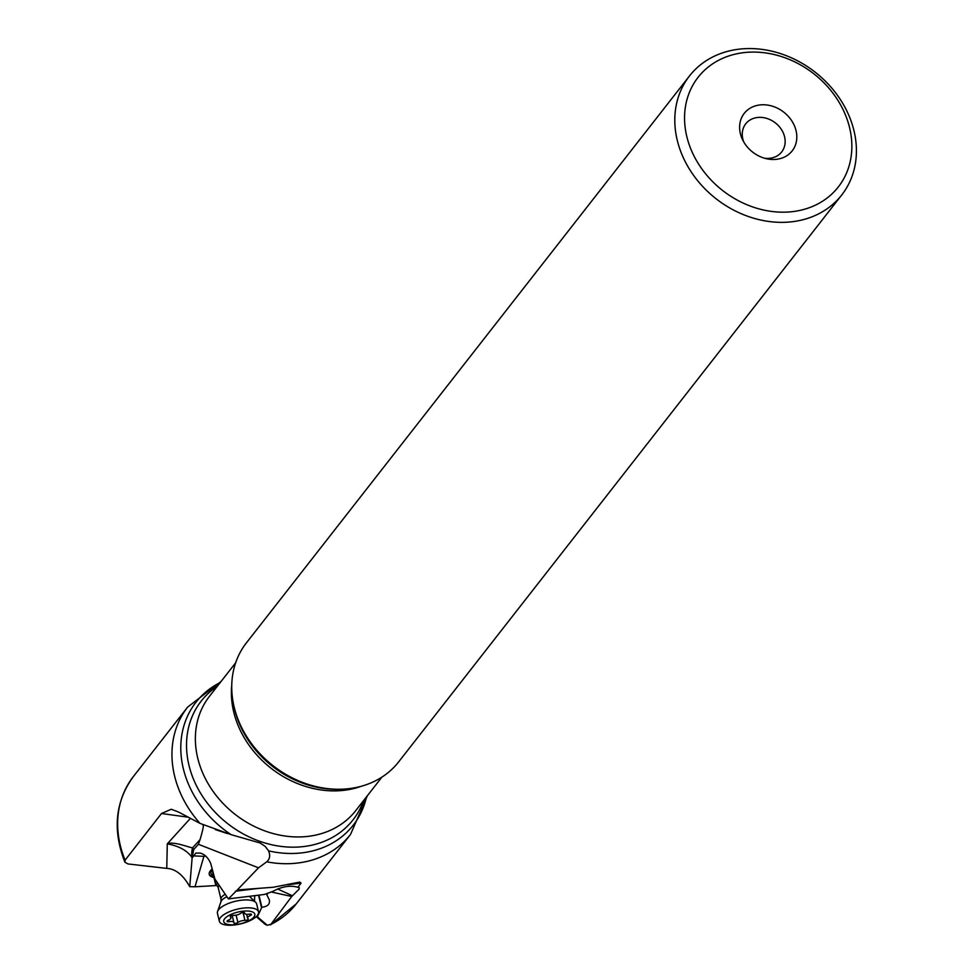 <?xml version="1.0" encoding="UTF-8"?>
<svg xmlns="http://www.w3.org/2000/svg" width="974" height="974" viewBox="0 0 974 974"><rect width="100%" height="100%" fill="white"/><g stroke="black" fill="none" stroke-linecap="round" stroke-linejoin="round"><path stroke-width="1.46" d="M200.011 823.395A103.378 86.004 -142 0 1 187.653 707.087L133.353 776.57A103.378 86.004 38 0 0 125.086 860.164L161.501 813.509L171.254 809.236L178.546 812.036L200.011 823.395L231.142 834.669L260.18 843.009L265.245 846.443L268.593 850.874C270.431 855.513 269.822 859.165 266.73 861.82L258.512 867.834L237.279 889.968L273.207 887.265L299.748 882.079L301.076 883.114L297.959 887.277L299.31 887.825L298.945 889.335L292.443 895.776L277.553 888.958M125.086 860.164L125.025 862.319L128.069 863.962L166.761 868.394C175.454 868.832 183.112 874.908 189.735 886.644L195.007 886.778L203.907 856.329L205.697 856.146M216.739 885.524L195.007 886.778M271.198 891.965L291.725 896.494L270.48 924.886L296.254 903.884A103.378 86.004 38 0 1 271.259 924.241L267.229 925.251L265.208 924.375M212.222 869.039A19.017 7.11 166.5 0 0 209.227 874.323A19.017 7.11 166.5 0 0 213.927 877.586M203.907 856.329L193.741 855.903L195.762 853.102L200.218 853.078C204.698 854.283 208.217 857.753 210.737 863.5L214.913 879.072L228.391 898.905L237.279 889.968M258.512 867.834L198.392 844.288L193.692 849.584L192.608 847.83C189.893 847.818 173.542 840.952 167.285 843.849C179.167 846.053 187.458 850.679 192.146 857.741L193.741 855.903M192.146 857.741L189.735 886.644M291.725 896.494L292.443 895.776M267.704 893.243L266.973 895.082L269.287 899.818C270.127 904.152 267.655 906.624 261.86 907.22L257.38 916.741L256.381 916.522M254.506 901.206L254.701 895.654M192.17 857.437L193.692 849.584M228.391 898.905L264.392 894.461L273.122 891.271C282.083 886.437 290.362 885.11 297.959 887.277M192.158 857.607A22.828 19.59 -34.6 0 1 192.608 847.83L200.06 839.612C202.738 830.505 203.773 825.745 203.152 825.319L203.359 824.905M200.06 839.612L198.392 844.288M227.259 833.513L215.254 829.58M743.795 142.021A22.828 18.993 -142 0 1 742.845 139.063A22.828 18.993 -142 0 1 745.719 123.832A22.828 18.993 -142 0 1 767.354 118.597A22.828 18.993 -142 0 1 784.569 136.713A22.828 18.993 -142 0 1 781.684 151.944A22.828 18.993 -142 0 1 764.505 158.214M796.026 130.565A30.438 25.312 38 0 0 761.546 104.802A30.438 25.312 38 0 0 740.398 133.706A30.438 25.312 38 0 0 742.712 140.025A30.438 25.312 38 0 0 766.708 158.774A30.438 25.312 38 0 0 796.026 130.565M748.726 52.206A89.011 74.061 -142 0 1 849.559 127.533A89.011 74.061 -142 0 1 787.686 212.052A89.011 74.061 -142 0 1 686.853 136.725A89.011 74.061 -142 0 1 748.726 52.206M841.743 194.958A96.621 80.379 -142 0 0 839.795 98.678A96.621 80.379 -142 0 0 744.465 48.7A96.621 80.379 38 0 0 689.482 75.96A96.621 80.379 38 0 0 677.295 140.439A96.621 80.379 38 0 0 786.761 222.206A96.621 80.379 -142 0 0 841.743 194.958L398.67 761.863A96.621 80.379 -142 0 1 343.688 789.123A96.621 80.379 -142 0 1 342.361 789.184A96.621 80.379 -142 0 1 233.504 704.117A96.621 80.379 -142 0 1 246.41 642.864L689.482 75.96M213.756 876.904A19.017 7.11 -13.5 0 1 209.167 873.982M212.369 869.575A17.118 6.404 166.5 0 0 213.44 875.602M212.697 870.78A15.219 5.686 166.5 0 0 212.612 872.132A15.219 5.686 166.5 0 0 213.391 873.374M217.409 882.736A14.208 5.308 166.5 0 0 217.433 886.182L216.118 884.916A15.219 5.686 -13.5 0 1 215.4 883.722A15.219 5.686 -13.5 0 1 216.24 881.032M232.981 901.912A20.162 7.536 -13.5 0 1 255.699 902.35A20.162 7.536 -13.5 0 1 256.649 903.921L258.536 911.81A20.162 7.536 166.5 0 0 234.88 909.801A20.162 7.536 -13.5 0 0 219.333 921.246L217.446 913.356A20.162 7.536 -13.5 0 1 217.567 911.518A20.162 7.536 -13.5 0 1 232.981 901.912M258.536 911.81A20.162 7.536 166.5 0 1 243.001 923.255A20.162 7.536 -13.5 0 1 219.686 922.074A20.162 7.536 -13.5 0 1 219.333 921.246M242.489 923.23A15.986 5.978 -13.5 0 1 224.008 922.293A15.986 5.978 -13.5 0 1 236.049 912.565A15.986 5.978 -13.5 0 1 254.531 913.502A15.986 5.978 -13.5 0 1 242.489 923.23M231.958 915.56A2.216 0.828 166.5 0 0 230.241 916.826A2.216 0.828 166.5 0 0 230.461 917.082A5.272 1.972 -13.5 0 1 230.984 917.703A5.272 1.972 -13.5 0 1 228.22 920.247A2.216 0.828 166.5 0 0 227.052 921.319A2.216 0.828 166.5 0 0 229.073 921.672A5.272 1.972 -13.5 0 1 233.894 922.524A5.272 1.972 -13.5 0 1 233.906 922.792A2.216 0.828 166.5 0 0 233.918 922.914A2.216 0.828 166.5 0 0 235.538 923.328A2.216 0.828 166.5 0 0 237.887 922.488A5.272 1.972 -13.5 0 1 241.114 920.966A5.272 1.972 -13.5 0 1 244.961 920.454A2.216 0.828 166.5 0 0 247.262 919.992A2.216 0.828 166.5 0 0 248.297 918.981A2.216 0.828 166.5 0 0 248.078 918.713A5.272 1.972 -13.5 0 1 247.554 918.105A5.272 1.972 -13.5 0 1 250.318 915.56A2.216 0.828 166.5 0 0 251.487 914.489A2.216 0.828 166.5 0 0 249.466 914.123A5.272 1.972 -13.5 0 1 244.644 913.283A5.272 1.972 -13.5 0 1 244.632 913.003A2.216 0.828 166.5 0 0 244.62 912.894A2.216 0.828 166.5 0 0 242.015 912.662A2.216 0.828 166.5 0 0 240.651 913.308A5.272 1.972 -13.5 0 1 233.577 915.353A2.216 0.828 166.5 0 0 231.958 915.56M190.222 818.55L167.285 843.849L166.761 868.394M187.495 817.101L161.501 813.509M231.142 834.669A99.811 83.034 -142 0 1 220.27 682.506M366.528 796.817A99.811 83.034 -142 0 1 296.449 853.334A99.811 83.034 -142 0 1 268.593 850.874M363.546 800.64A96.377 80.185 -142 0 1 298.202 847.039A96.377 80.185 -142 0 1 196.687 786.176A96.377 80.185 -142 0 1 217.275 686.329M296.254 903.884L350.555 834.401A103.378 86.004 -142 0 1 291.737 863.561A103.378 86.004 -142 0 1 266.73 861.82M267.229 925.251L257.38 916.741M261.47 907.427L258.524 895.179M266.669 893.621L266.973 894.887M235.452 891.222L257.306 888.519M287.817 884.757L301.076 883.114M202.629 824.588A15.219 12.37 -137.8 0 1 203.152 825.319M342.361 789.184L340.133 789.281A94.247 78.407 -142 0 1 233.955 706.296L233.504 704.117M361.378 786.249A92.822 77.214 -142 0 1 338.915 790.754A92.822 77.214 -142 0 1 231.763 684.953M235.659 662.807L209.471 696.313A92.822 77.214 38 0 0 211.334 788.806A92.822 77.214 38 0 0 302.914 836.812A92.822 77.214 -142 0 0 355.729 810.624L381.918 777.118M258.95 895.13L261.86 907.22M226.918 896.737A14.415 5.394 -13.5 0 0 220.964 901.717L221.037 899.355A13.393 5.004 -13.5 0 1 225.238 894.254M219.04 885.147A13.393 5.004 166.5 0 0 218.213 887.618L217.433 886.182M249.965 914.062L250.318 915.56M243.037 912.468L244.961 920.454M236.122 915.146L237.887 922.488M228.683 920.04L229.073 921.672M124.769 861.868C112.4 829.933 115.261 801.505 133.353 776.57M221.098 681.435L187.653 707.087M256.734 917.058L265.196 924.363M350.555 834.401L367.368 795.746M266.62 893.645L266.973 895.118M215.4 883.722L212.612 872.132M221.037 899.355L218.213 887.618M249.405 896.311L255.699 902.35M220.964 901.717L217.567 911.518M230.619 916.181L230.984 917.703M246.641 914.294L247.554 918.105M232.202 915.499L233.894 922.524"/></g></svg>
